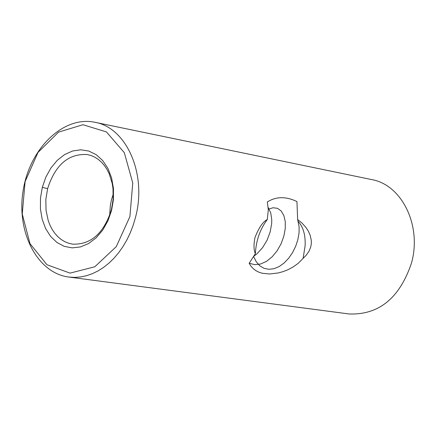 <?xml version="1.0" encoding="UTF-8"?>
<svg xmlns="http://www.w3.org/2000/svg" width="436" height="436" viewBox="0 0 436 436"><rect width="100%" height="100%" fill="white"/><g stroke="black" fill="none" stroke-linecap="round" stroke-linejoin="round"><path stroke-width="0.65" d="M111.551 210.495L107.91 220.878L102.673 230.175L96.1 237.876L88.557 243.561L80.442 246.94L72.196 247.871L64.25 246.356L56.958 242.492L50.636 236.459L45.617 228.557L42.156 219.188L40.423 208.839L40.488 198.037L42.319 187.333L45.829 177.185L50.881 168.029L57.241 160.361L64.599 154.578L72.583 150.992L80.785 149.799L88.781 151.041L96.203 154.671L102.716 160.562L107.943 168.438L111.589 177.904L113.453 188.456L113.436 199.519L111.551 210.495L111.354 209.994C103.757 233.413 90.83 244.798 72.578 244.149L68.605 243.244L64.801 241.691L61.209 239.511L57.884 236.726L54.876 233.38L52.233 229.527L49.998 225.221L48.205 220.534L46.036 210.305L45.84 199.465L47.606 188.674C55.296 164.737 68.577 153.368 87.44 154.567L91.255 155.598L94.917 157.238L98.378 159.478L101.583 162.29L104.482 165.647L107.033 169.49L109.185 173.768L112.188 183.376L112.989 188.565L113.131 199.306L111.354 209.994M129.895 216.632L116.281 246.623L94.83 266.767L70.049 273.121L46.946 264.745L29.975 243.61L22.247 213.994L25.108 181.578L37.987 152.447L58.533 132.141L82.922 124.718L106.439 131.928L124.315 152.682L132.762 182.978L129.895 216.632M135.329 218.011L133.035 225.657L130.19 233.02L126.822 240.034L122.968 246.613L118.679 252.695L113.992 258.216L108.967 263.115L103.648 267.355L98.1 270.887L92.378 273.677L86.541 275.699L80.649 276.947L74.769 277.4L68.953 277.067C37.218 273.258 16.039 231.783 23.228 190.074C29.893 148.278 63.351 115.736 94.645 122.233C126.68 127.416 147.39 174.716 135.329 218.011M109.665 215.46L110.357 205.154L111.502 199.639L113.306 193.911M267.306 201.982L268.309 209.683L267.317 219.51C262.821 221.826 258.69 227.892 254.935 237.702C253.572 245.092 253.725 250.406 255.387 253.648L249.152 263.306L251.065 266.292L253.332 268.723L255.921 270.674L258.848 272.173L262.107 273.23L269.644 273.993L278.364 272.936L283.111 271.617L288.065 269.666L293.156 266.957L298.262 263.279L306.246 255.202L309.097 251.092L310.759 246.896L311.331 243.484L311.293 240.334L310.116 235.086L308.181 230.867L305.849 227.341L301.914 222.987L297.641 219.537L299.134 226.862L299.036 233.026L297.864 239.604L295.69 246.242L292.578 252.569L288.648 258.254L284.092 263.017L279.133 266.587L273.988 268.707L268.892 269.301L264.091 268.347L259.829 265.835L256.314 261.867L253.687 256.679M267.312 201.982C276.07 196.418 285.945 196.276 296.943 201.557L297.641 219.537M94.645 122.233L371.434 179.539C401.981 184.624 422.19 226.044 411.361 263.453C399.501 298.208 378.759 315.048 349.132 313.975L68.953 277.067M255.387 253.648C256.036 240.645 260.014 229.265 267.317 219.51M268.304 209.231L273.105 207.743L277.53 208.337L281.204 211.008L283.847 215.542L285.258 221.537L285.264 228.584L283.836 236.187L281.078 243.784L277.1 250.825L272.14 256.82L266.521 261.349L260.575 264.02L254.679 264.663L249.212 263.24M268.227 207.607L270.756 212.975L271.775 219.908L271.65 223.788L270.156 231.974L267.105 240.132L262.641 247.561L257.087 253.687L254.03 256.096M298.197 221.417C303.276 227.031 305.587 235.135 305.124 245.73L303.134 258.265M42.319 187.333L47.606 188.674"/></g></svg>
